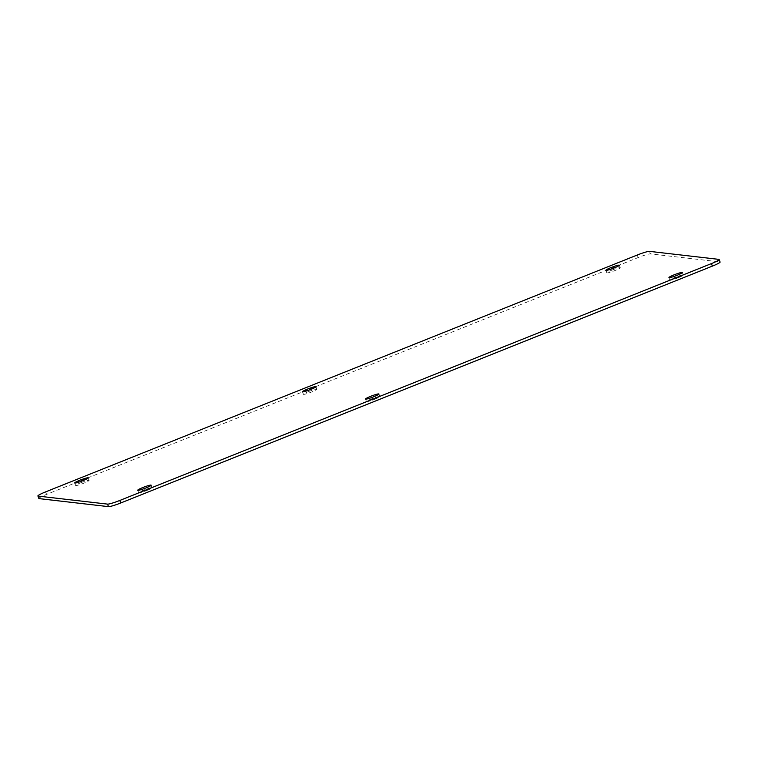 <?xml version="1.0" encoding="UTF-8"?>
<svg xmlns="http://www.w3.org/2000/svg" width="758" height="758" viewBox="0 0 758 758"><rect width="100%" height="100%" fill="white"/><g stroke="black" fill="none" stroke-linecap="round" stroke-linejoin="round"><path stroke-width="0.57" stroke-dasharray="3.79 2.84" d="M38.848 498.489A10.839 1.137 159.4 0 1 46.579 494.396L638.179 257.549A10.839 1.137 159.4 0 1 650.449 253.883L719.816 261.898L718.868 259.378M146.986 490.417A7.182 0.749 -20.6 0 0 152.102 487.707A7.182 0.749 -20.6 0 0 145.119 489.535A7.182 0.749 -20.6 0 0 138.667 492.766A7.182 0.749 -20.6 0 0 146.986 490.417M678.192 277.76A7.182 0.749 -20.6 0 0 683.318 275.05A7.182 0.749 -20.6 0 0 676.325 276.869A7.182 0.749 -20.6 0 0 669.873 280.1A7.182 0.749 -20.6 0 0 678.192 277.76M374.755 399.239A7.182 0.749 -20.6 0 0 379.872 396.529A7.182 0.749 -20.6 0 0 372.889 398.348A7.182 0.749 -20.6 0 0 366.436 401.579A7.182 0.749 -20.6 0 0 374.755 399.239M80.755 482.77A7.182 0.749 159.4 0 1 89.074 480.42A7.182 0.749 159.4 0 1 82.622 483.651A7.182 0.749 159.4 0 1 75.629 485.48A7.182 0.749 159.4 0 1 80.755 482.77M611.962 270.104A7.182 0.749 159.4 0 1 620.281 267.764A7.182 0.749 159.4 0 1 613.828 270.985A7.182 0.749 159.4 0 1 606.845 272.814A7.182 0.749 159.4 0 1 611.962 270.104M308.525 391.583A7.182 0.749 159.4 0 1 316.844 389.242A7.182 0.749 159.4 0 1 310.382 392.473A7.182 0.749 159.4 0 1 303.399 394.293A7.182 0.749 159.4 0 1 308.525 391.583M650.449 253.883L649.502 251.362M638.179 257.549L637.232 255.029M46.579 494.396L45.632 491.876M137.719 490.236L138.667 492.766M151.155 485.186L152.102 487.707M668.926 277.58L669.873 280.1M682.371 272.52L683.318 275.05M365.489 399.059L366.436 401.579M378.924 394.008L379.872 396.529M74.682 482.95L75.629 485.48M88.127 477.9L89.074 480.42M605.898 270.293L606.845 272.814M619.333 265.234L620.281 267.764M302.451 391.772L303.399 394.293M315.897 386.722L316.844 389.242"/><path stroke-width="1.14" d="M37.9 495.969L38.848 498.489A10.839 1.137 159.4 0 0 39.132 498.622L108.498 506.638L107.551 504.117L38.184 496.102A10.839 1.137 159.4 0 1 37.9 495.969A10.839 1.137 159.4 0 1 45.632 491.876L637.232 255.029A10.839 1.137 159.4 0 1 649.502 251.362L718.868 259.378A10.839 1.137 -20.6 0 1 719.153 259.511L720.1 262.031A10.839 1.137 -20.6 0 1 712.368 266.124L120.768 502.971L119.821 500.451L711.421 263.604A10.839 1.137 -20.6 0 0 719.153 259.511M108.498 506.638A10.839 1.137 -20.6 0 0 120.768 502.971M107.551 504.117A10.839 1.137 -20.6 0 0 119.821 500.451M146.038 487.896A7.182 0.749 -20.6 0 0 151.155 485.186A7.182 0.749 -20.6 0 0 144.172 487.015A7.182 0.749 -20.6 0 0 137.719 490.236A7.182 0.749 -20.6 0 0 146.038 487.896M677.245 275.23A7.182 0.749 -20.6 0 0 682.371 272.52A7.182 0.749 -20.6 0 0 675.378 274.349A7.182 0.749 -20.6 0 0 668.926 277.58A7.182 0.749 -20.6 0 0 677.245 275.23M373.798 396.718A7.182 0.749 -20.6 0 0 378.924 394.008A7.182 0.749 -20.6 0 0 371.941 395.828A7.182 0.749 -20.6 0 0 365.489 399.059A7.182 0.749 -20.6 0 0 373.798 396.718M79.808 480.24A7.182 0.749 159.4 0 1 88.127 477.9A7.182 0.749 159.4 0 1 81.675 481.131A7.182 0.749 159.4 0 1 74.682 482.95A7.182 0.749 159.4 0 1 79.808 480.24M611.014 267.583A7.182 0.749 159.4 0 1 619.333 265.234A7.182 0.749 159.4 0 1 612.881 268.465A7.182 0.749 159.4 0 1 605.898 270.293A7.182 0.749 159.4 0 1 611.014 267.583M307.577 389.062A7.182 0.749 159.4 0 1 315.897 386.722A7.182 0.749 159.4 0 1 309.435 389.944A7.182 0.749 159.4 0 1 302.451 391.772A7.182 0.749 159.4 0 1 307.577 389.062M712.368 266.124L711.421 263.604M39.132 498.622L38.184 496.102"/></g></svg>
